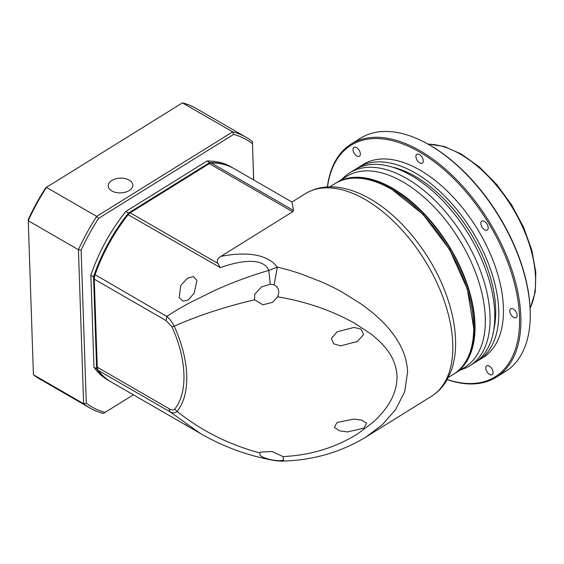 <?xml version="1.0" encoding="UTF-8"?>
<svg xmlns="http://www.w3.org/2000/svg" width="564" height="564" viewBox="0 0 564 564"><rect width="100%" height="100%" fill="white"/><g stroke="black" fill="none" stroke-linecap="round" stroke-linejoin="round"><path stroke-width="0.85" d="M293.562 210.485L211.246 162.968A123.114 71.078 120 0 1 234.264 168.728L291.955 202.039L293.562 210.485L292.695 211.74L220.884 256.38C239.996 252.623 265.51 251.636 277.312 267.146C283.713 268.57 291.13 270.664 299.554 273.413L321.205 281.746C329.869 285.624 336.764 289.036 341.897 291.969L361.164 304.017C386.044 321.699 406.256 343.955 407.61 371.796L404.726 391.55L395.716 409.457L382.399 424.636L366.114 436.931C340.423 452.504 312.026 460.569 280.921 461.14L280.054 460.774L283.748 460.069L283.001 456.586C310.75 455.261 335.784 447.576 358.119 433.554L373.312 422.006C375.857 420.011 383.964 411.269 385.79 408.294C393.404 398.071 397.148 387.32 397.021 376.033C396.372 364.859 391.924 354.763 383.675 345.746C381.736 343.173 373.058 335.354 370.308 333.521L354.382 323.094C331.131 310.228 305.533 301.472 277.587 296.819L277.981 295.839C279.737 290.968 278.44 287.302 274.09 284.834L277.312 267.146L268.809 270.424C263.106 256.902 239.827 260.892 222.075 267.04L220.32 267.653L217.894 263.423C216.506 260.801 217.5 258.453 220.884 256.38M448.317 377.464L453.526 374.221A112.222 62.259 -121.9 0 0 473.689 328.022A112.222 62.259 -121.9 0 0 391.24 189.109A112.222 62.259 -121.9 0 0 385.388 185.972A112.222 62.259 -121.9 0 0 335.037 183.61L329.82 186.853M473.689 328.022L467.373 289.156L449.515 249.422L422.958 214.32L391.938 189.455L385.388 185.972M281.013 461.14L275.859 460.76C249.027 456.163 223.866 447.069 200.361 433.469L170.039 411.833C172.704 413.356 175.066 413.229 177.124 411.452C183.97 402.647 187.177 390.57 186.747 375.208C186.127 359.747 181.953 343.406 174.234 326.189C197.844 315.664 224.634 306.858 254.604 299.78L254.738 294.232L261.47 286.928L270.276 284.185L274.09 284.834M280.054 460.774L276.247 460.576C268.887 459.589 263.543 457.905 260.208 455.522L259.792 452.871L260.681 452.102L272.13 451.503L283.001 456.586M277.587 296.819L272.49 302.374L262.859 304.786L254.604 299.78M363.639 334.487L361.009 329.108L353.966 327.444L337.082 331.815L331.378 338.485L333.705 343.814L340.536 345.873L357.393 341.488L363.639 334.487M211.246 162.968A5.682 3.278 120 0 0 209.47 163.511A5.682 3.278 120 0 0 209.314 163.602L130.199 212.79A5.682 3.278 120 0 0 128.303 214.524A123.114 71.078 120 0 0 94.978 274.971A9.468 5.471 120 0 0 94.258 278.863A9.468 5.471 120 0 0 94.266 279.159L97.248 367.213A9.468 5.471 120 0 0 98.207 370.358A123.114 71.078 120 0 0 111.15 381.969L201.383 434.054M276.247 460.576L275.859 460.76M259.792 452.871C229.308 444.806 201.757 431.002 177.124 411.452L174.671 409.14C188.059 392.96 186.895 359.331 171.879 326.746L174.234 326.189C171.971 321.91 169.496 318.66 166.803 316.439C173.324 312.103 180.734 307.676 189.032 303.171L213.707 290.904C231.698 282.698 250.063 275.874 268.809 270.424L270.276 284.185M334.389 427.251L339.373 430.79L347.516 431.932L363.843 428.118L366.649 423.254L361.947 420.215L354.065 419.073L337.025 422.485L334.389 427.251M180.783 285.447L187.502 278.151L193.367 276.572L196.949 280.414L194.178 293.181L188.164 300.041L182.962 301.155L179.19 297.58L180.783 285.447M208.927 163.828L129.551 213.157L127.972 214.609C113.575 232.911 102.556 252.905 94.907 274.583L94.266 278.355M187.29 425.637L183.54 423.761M171.879 326.746L166.091 320.627L166.803 316.439L94.907 274.583M98.207 370.358L170.039 411.833L169.073 408.681C171.498 410.197 173.359 410.352 174.671 409.14M111.813 190.935A12.309 7.374 -1.9 0 0 125.335 192.204A12.309 7.374 -1.9 0 0 132.815 185.105A12.309 7.374 -1.9 0 0 129.205 180.113A12.309 7.374 -1.9 0 0 115.683 178.844A12.309 7.374 -1.9 0 0 108.203 185.944A12.309 7.374 -1.9 0 0 111.813 190.935M133.407 394.814L103.367 413.433A156.256 90.219 -60 0 1 89.895 407.962L39.67 378.966A156.256 90.219 -60 0 1 33.417 374.729L28.214 219.636A154.36 89.119 -60 0 1 45.642 187.847L182.454 102.859A156.256 90.219 -60 0 1 195.927 108.323L246.151 137.32A156.256 90.219 -60 0 1 252.404 141.557L253.645 179.923M45.642 187.847L182.454 102.859L232.678 131.856A156.256 90.219 -60 0 1 246.151 137.32M233.602 134.429L232.678 131.856L96.691 216.393A156.256 90.219 -60 0 0 78.424 249.711L28.2 220.714A156.256 90.219 -60 0 1 46.467 187.396L96.691 216.393L98.545 218.388L233.602 134.429A154.36 89.119 -60 0 1 252.418 143.686M89.895 407.962A156.256 90.219 -60 0 1 83.641 403.725L33.417 374.729M253.701 179.951L252.404 141.557M81.117 250.176L78.424 249.711L83.641 403.725L86.299 403.14L81.117 250.176A154.36 89.119 -60 0 1 98.545 218.388M105.115 412.397A154.36 89.119 -60 0 1 86.299 403.14M93.962 367.192A123.114 71.078 120 0 0 107.802 380.03L110.481 381.581A123.114 71.078 -60 0 1 96.641 368.743L93.962 367.192L90.853 275.31L93.532 276.853L96.641 368.743M206.974 161.043L209.653 162.594A123.114 71.078 -60 0 1 233.595 168.347L230.916 166.796A123.114 71.078 120 0 0 206.974 161.043L125.842 211.479A123.114 71.078 120 0 0 90.853 275.31M93.532 276.853A123.114 71.078 -60 0 1 128.522 213.03L125.842 211.479M209.653 162.594L128.522 213.03M459.674 369.364A111.947 62.103 -121.9 0 0 474.578 323.905A111.947 62.103 -121.9 0 0 392.389 188.623A111.947 62.103 -121.9 0 0 342.115 180.247M454.196 373.798A112.222 62.259 -121.9 0 0 454.866 373.389A112.222 62.259 -121.9 0 0 474.973 323.898A112.222 62.259 -121.9 0 0 392.579 188.277A112.222 62.259 -121.9 0 0 336.377 182.778A112.222 62.259 -121.9 0 0 335.707 183.201M454.866 373.389L465.173 366.988A112.222 62.259 -121.9 0 0 485.28 317.49A112.222 62.259 -121.9 0 0 432.792 205.536A112.222 62.259 -121.9 0 0 346.677 176.37L336.377 182.778M460.478 369.899A113.639 63.048 -121.9 0 0 469.671 365.86A113.639 63.048 -121.9 0 0 490.031 315.741A113.639 63.048 -121.9 0 0 436.881 202.37A113.639 63.048 -121.9 0 0 349.673 172.838A113.639 63.048 -121.9 0 0 341.988 179.289M469.671 365.86L474.352 362.948A113.639 63.048 -121.9 0 0 494.713 312.83A113.639 63.048 -121.9 0 0 441.563 199.459A113.639 63.048 -121.9 0 0 354.361 169.926L349.673 172.838M493.754 329.799A109.282 60.63 -121.9 0 0 495.65 308.557A109.282 60.63 -121.9 0 0 392.678 167.198M476.319 361.637A113.639 63.048 -121.9 0 0 478.371 360.452L483.052 357.541A113.639 63.048 -121.9 0 0 503.412 307.422A113.639 63.048 -121.9 0 0 450.262 194.051A113.639 63.048 -121.9 0 0 363.061 164.519L358.373 167.43A113.639 63.048 -121.9 0 0 356.413 168.742M478.371 360.452A113.639 63.048 -121.9 0 0 498.731 310.334A113.639 63.048 -121.9 0 0 445.581 196.963A113.639 63.048 -121.9 0 0 358.373 167.43M447.217 379.516A136.368 75.661 -121.9 0 0 519.486 316.7A136.368 75.661 -121.9 0 0 427.935 157.278A136.368 75.661 -121.9 0 0 327.494 186.931M447.16 379.621A137.32 76.182 -121.9 0 0 496.221 377.231A137.32 76.182 -121.9 0 0 520.826 316.672A137.32 76.182 -121.9 0 0 456.6 179.683A137.32 76.182 -121.9 0 0 351.231 143.996A137.32 76.182 -121.9 0 0 327.374 186.931M493.112 372.409A5.21 2.89 58.1 0 1 492.182 374.7A5.21 2.89 58.1 0 1 488.184 373.347A5.21 2.89 58.1 0 1 485.745 368.151A5.21 2.89 58.1 0 1 486.683 365.853A5.21 2.89 58.1 0 1 490.68 367.206A5.21 2.89 58.1 0 1 493.112 372.409M360.368 153.909A5.21 2.89 58.1 0 1 359.43 156.207A5.21 2.89 58.1 0 1 355.433 154.853A5.21 2.89 58.1 0 1 353.001 149.657A5.21 2.89 58.1 0 1 353.931 147.359A5.21 2.89 58.1 0 1 357.928 148.713A5.21 2.89 58.1 0 1 360.368 153.909M423.275 160.846A5.21 2.89 58.1 0 1 422.337 163.144A5.21 2.89 58.1 0 1 418.34 161.79A5.21 2.89 58.1 0 1 415.908 156.595A5.21 2.89 58.1 0 1 416.838 154.296A5.21 2.89 58.1 0 1 420.836 155.65A5.21 2.89 58.1 0 1 423.275 160.846M488.212 227.715A5.21 2.89 58.1 0 1 487.275 230.013A5.21 2.89 58.1 0 1 483.285 228.66A5.21 2.89 58.1 0 1 480.845 223.464A5.21 2.89 58.1 0 1 481.776 221.166A5.21 2.89 58.1 0 1 485.773 222.519A5.21 2.89 58.1 0 1 488.212 227.715M517.139 315.346A5.21 2.89 58.1 0 1 516.208 317.645A5.21 2.89 58.1 0 1 512.211 316.291A5.21 2.89 58.1 0 1 509.771 311.095A5.21 2.89 58.1 0 1 510.709 308.797A5.21 2.89 58.1 0 1 514.706 310.151A5.21 2.89 58.1 0 1 517.139 315.346M496.221 377.231L505.591 371.408A137.32 76.182 -121.9 0 0 530.259 314.874A137.32 76.182 -121.9 0 0 530.188 310.849A137.32 76.182 -121.9 0 0 422.21 141.063A137.32 76.182 -121.9 0 0 360.593 138.173L351.231 143.996M422.21 141.063L422.958 141.43A136.368 75.661 58.1 0 1 530.188 310.045A136.368 75.661 58.1 0 1 530.259 314.049L530.259 314.874M305.399 193.671C319.069 185.486 333.733 185.789 345.168 188.644C353.438 190.625 361.764 194.044 370.153 198.895C401.427 216.654 431.516 254.533 445.786 293.484C452.335 311.124 455.606 327.86 455.599 343.709C455.564 354.002 453.978 363.343 450.84 371.725L446.836 380.185C442.902 386.96 437.756 392.347 431.397 396.344A119.321 66.2 -121.9 0 0 452.772 343.723A119.321 66.2 -121.9 0 0 365.162 199.522A119.321 66.2 -121.9 0 0 305.399 193.671L291.948 202.032M292.695 211.74L209.314 163.602L208.673 163.976M129.551 213.157L130.199 212.79L217.894 263.423M127.972 214.609L220.32 267.653M94.266 279.159L166.091 320.627M169.073 408.681L97.248 367.213M530.111 308.12A102.274 56.745 -121.9 0 0 460.428 154.226A102.274 56.745 -121.9 0 0 428.203 144.194M431.397 396.344L366.17 436.896M208.8 163.898L209.47 163.511M94.258 278.094L94.258 278.863M427.864 144.003L444.15 146.464L461.43 154.099L479.499 167.057L496.56 184.308L511.555 204.781L523.554 227.186L531.81 250.141L535.8 272.215L535.25 292.067L530.132 308.508"/></g></svg>
